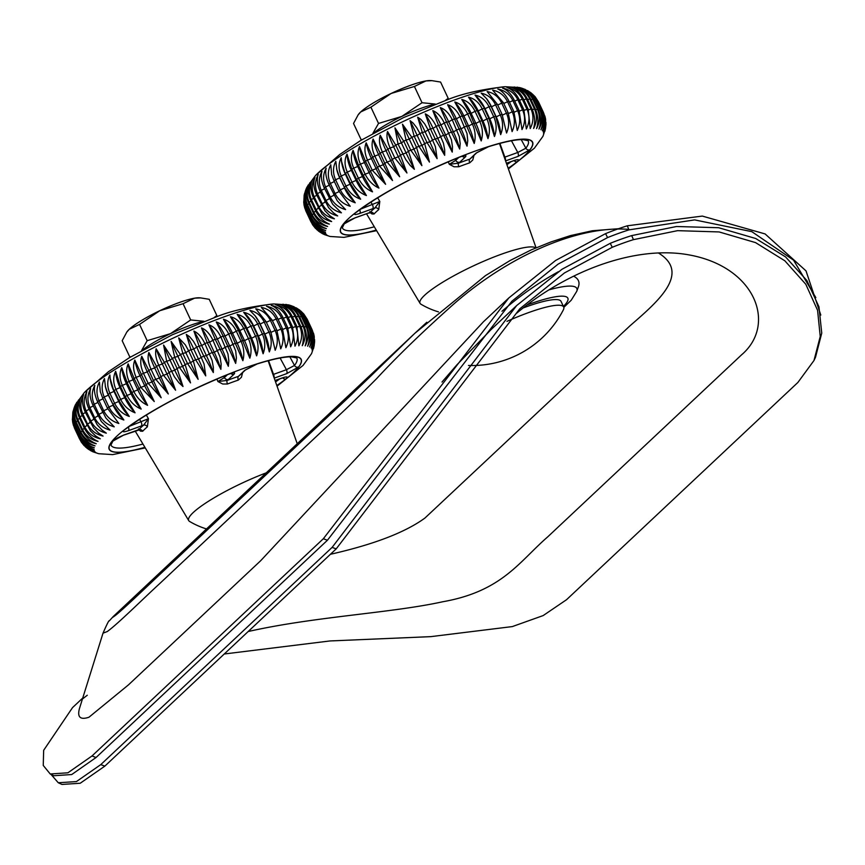 <?xml version="1.0" encoding="UTF-8"?>
<svg xmlns="http://www.w3.org/2000/svg" width="865" height="865" viewBox="0 0 865 865"><rect width="100%" height="100%" fill="white"/><g stroke="black" fill="none" stroke-linecap="round" stroke-linejoin="round"><path stroke-width="1.3" d="M266.204 472.874A64.248 11.169 154.9 0 0 188.473 519.368A64.248 11.169 154.9 0 0 188.743 520.633A64.248 11.169 154.9 0 0 189.608 521.454A77.104 77.104 0 0 0 206.508 528.937M238.329 380.092A73.882 12.845 154.9 0 0 227.506 383.995L222.705 384.017L217.937 381.541L224.403 377.551A3.211 2.79 46.8 0 0 228.414 379.454L227.214 380.416A77.082 13.397 -25.1 0 1 238.502 376.351L242.622 372.642L241.411 377.281L238.329 380.092A3.211 1.73 71.3 0 1 238.502 376.351L244.709 370.361L257.521 363.754A105.822 18.392 -25.1 0 1 298.609 367.009L286.607 373.669L274.227 378.135M227.506 383.995A3.211 1.233 69.1 0 1 227.214 380.416L217.937 381.541L216.899 379.032M146.304 415.016L148.456 418.703L147.364 426.856A3.211 2.649 49.9 0 0 143.601 425.137L128.442 430.673C123.208 432.392 121.911 432.078 124.538 429.743A105.822 18.392 -25.1 0 1 228.036 374.383C233.701 372.285 235.68 372.231 233.993 374.221L228.414 379.454M147.364 426.856A73.882 12.845 154.9 0 0 142.693 431.246L140.606 431.192L138.865 429.786M289.872 356.834L294.511 365.452A102.611 17.83 154.9 0 0 296.782 357.959L291.289 356.812C284.001 356.769 272.616 359.148 257.143 363.96A3.211 1.935 -107.5 0 0 257.521 363.754M311.951 329.381L314.287 337.069L313.865 343.902L311.843 349.082C314.687 342.529 314.709 335.934 311.908 329.295L307.194 319.228A128.496 22.328 154.9 0 0 306.924 318.871L311.638 328.927C314.492 335.523 314.265 341.848 310.968 347.892C313.692 341.34 313.627 334.744 310.762 328.116L306.048 318.05A128.496 22.328 154.9 0 0 305.626 317.758L310.33 327.824C313.184 334.431 312.925 340.799 309.562 346.952C312.092 340.41 311.919 333.825 309.065 327.208L304.35 317.141A128.496 22.328 154.9 0 0 303.756 316.936L308.47 326.992C311.281 333.609 311 340.032 307.637 346.27C309.897 339.783 309.627 333.22 306.805 326.57L302.09 316.514A128.496 22.328 154.9 0 0 301.344 316.385L306.059 326.451C308.913 333.057 308.621 339.523 305.194 345.849C307.237 339.404 306.837 332.863 304.004 326.224L299.29 316.168A128.496 22.328 154.9 0 0 298.393 316.114L303.107 326.181C305.961 332.787 305.68 339.285 302.263 345.697C304.058 339.285 303.529 332.776 300.685 326.159L295.971 316.103A128.496 22.328 154.9 0 0 294.922 316.136L299.636 326.192C302.49 332.798 302.231 339.339 298.858 345.805L296.846 326.375L292.132 316.32A128.496 22.328 154.9 0 0 290.943 316.428L295.657 326.494C298.522 333.101 298.295 339.664 294.976 346.173L292.521 326.873L287.807 316.817A128.496 22.328 154.9 0 0 286.477 317.012L291.191 327.067C294.068 333.685 293.884 340.259 290.651 346.811L287.721 327.662L283.006 317.596A128.496 22.328 154.9 0 0 281.547 317.866L286.261 327.932C289.137 334.539 289.018 341.134 285.893 347.698L282.477 328.711L277.762 318.644A128.496 22.328 154.9 0 0 276.173 319.001L280.887 329.068C283.774 335.674 283.731 342.27 280.736 348.854L276.8 330.041L272.086 319.974A128.496 22.328 154.9 0 0 270.388 320.407L275.102 330.462C278 337.069 278.033 343.664 275.2 350.249L270.734 331.63L266.02 321.564A128.496 22.328 154.9 0 0 264.225 322.072L268.939 332.128C271.837 338.734 271.967 345.319 269.318 351.893L264.312 333.479L259.597 323.413A128.496 22.328 154.9 0 0 257.694 323.986L262.409 334.052C265.317 340.648 265.555 347.222 263.111 353.763L257.543 335.566L252.84 325.51A128.496 22.328 154.9 0 0 250.839 326.148L255.553 336.215C258.484 342.81 258.83 349.363 256.613 355.861L250.482 337.901L245.768 327.835A128.496 22.328 154.9 0 0 243.703 328.549L248.417 338.615C251.347 345.2 251.823 351.731 249.844 358.175L238.437 330.398A128.496 22.328 154.9 0 0 236.296 331.165L241.011 341.232C243.962 347.817 244.579 354.315 242.86 360.694L230.879 333.166A128.496 22.328 154.9 0 0 228.684 333.998L235.702 350.898L236.394 357.926L235.68 363.408L223.127 336.139A128.496 22.328 154.9 0 0 220.878 337.026L227.96 353.904L228.836 360.889L228.338 366.295L215.223 339.296A128.496 22.328 154.9 0 0 212.931 340.237L220.078 357.083L221.148 364.014L220.878 369.344L207.189 342.627A128.496 22.328 154.9 0 0 204.875 343.6L212.098 360.435L213.352 367.29L213.331 372.545L203.794 356.164L199.091 346.108A128.496 22.328 154.9 0 0 196.755 347.125L204.043 363.938L205.74 375.886L195.652 359.786L190.938 349.72A128.496 22.328 154.9 0 0 188.613 350.779L193.328 360.846L198.128 379.335L187.51 363.527L182.796 353.461A128.496 22.328 154.9 0 0 180.471 354.553L185.186 364.608L190.538 382.892L179.412 367.365L174.698 357.299A128.496 22.328 154.9 0 0 172.384 358.413L177.098 368.479L183.012 386.525L178.86 382.687L174.373 376.729L166.675 361.224A128.496 22.328 154.9 0 0 164.393 362.359L169.108 372.415L175.595 390.223L163.485 375.269L158.771 365.203A128.496 22.328 154.9 0 0 156.533 366.349L168.297 393.975L155.732 379.292L151.018 369.236A128.496 22.328 154.9 0 0 148.834 370.393L161.182 397.759L148.185 383.346L143.471 373.291A128.496 22.328 154.9 0 0 141.352 374.448L154.262 401.544L140.865 387.401L136.151 377.345A128.496 22.328 154.9 0 0 134.107 378.502L147.58 405.328C141.601 402.539 137.005 397.922 133.816 391.445L129.101 381.389A128.496 22.328 154.9 0 0 127.133 382.535L131.848 392.602L141.179 409.08C134.962 406.453 130.258 401.911 127.058 395.456L122.343 385.39A128.496 22.328 154.9 0 0 120.473 386.525L125.187 396.592L135.07 412.8C128.658 410.324 123.857 405.858 120.646 399.403L115.932 389.347A128.496 22.328 154.9 0 0 114.158 390.461L118.873 400.527L129.296 416.443C122.733 414.119 117.824 409.74 114.602 403.285L109.887 393.229A128.496 22.328 154.9 0 0 108.222 394.321L112.937 404.377L123.879 420.012C117.175 417.827 112.201 413.513 108.947 407.069L104.233 397.013A128.496 22.328 154.9 0 0 102.686 398.073L107.401 408.139L118.851 423.482C112.028 421.439 106.99 417.19 103.714 410.745L98.999 400.69A128.496 22.328 154.9 0 0 97.583 401.717L105.908 418.033L114.234 426.845C107.314 424.91 102.221 420.736 98.934 414.292L94.22 404.236A128.496 22.328 154.9 0 0 92.944 405.22L101.324 421.504L110.05 430.067C103.065 428.251 97.918 424.131 94.631 417.698L89.917 407.631A128.496 22.328 154.9 0 0 88.771 408.583L97.204 424.823L101.983 429.981L106.319 433.149C99.28 431.43 94.112 427.353 90.814 420.931L86.1 410.875A128.496 22.328 154.9 0 0 85.094 411.772L93.593 427.97L98.524 433.03L103.065 436.068C95.993 434.435 90.814 430.413 87.506 423.991L82.791 413.935A128.496 22.328 154.9 0 0 81.948 414.778L90.49 430.943L95.572 435.895L100.297 438.815C93.204 437.247 88.014 433.268 84.727 426.856L80.013 416.8A128.496 22.328 154.9 0 0 79.32 417.579L84.035 427.645C87.268 434.089 91.928 438.663 98.026 441.366C90.955 439.863 85.776 435.917 82.499 429.516L77.785 419.46A128.496 22.328 154.9 0 0 77.245 420.174L81.959 430.24C85.192 436.674 89.96 441.172 96.264 443.713C89.279 442.285 84.132 438.36 80.813 431.959L76.098 421.893A128.496 22.328 154.9 0 0 75.72 422.553L80.434 432.608C83.678 439.052 88.544 443.464 95.031 445.853C88.057 444.48 82.943 440.577 79.688 434.165L74.974 424.099A128.496 22.328 154.9 0 0 74.758 424.693L79.472 434.749C82.716 441.182 87.668 445.518 94.317 447.767C87.451 446.427 82.391 442.556 79.137 436.122L74.422 426.067A128.496 22.328 154.9 0 0 74.368 426.553L79.072 436.641C82.316 443.064 87.343 447.335 94.144 449.454C87.397 448.124 82.391 444.253 79.148 437.841L74.433 427.775A128.496 22.328 154.9 0 0 74.541 428.218L79.256 438.274C82.51 444.707 87.592 448.913 94.49 450.892L81.202 441.918L75.006 429.224M81.191 441.929L84.056 445.551L89.798 449.919L95.377 452.092L88.825 449.53L85.354 446.816M87.073 448.308L91.149 450.935L96.783 453.033L92.058 451.389M92.923 451.8L98.707 453.714L112.645 454.612L145.266 447.908M311.605 353.525L314.114 346.076L314.611 341.729L312.2 350.52L314.006 345.286L313.865 334.593M313.79 347.503L313.541 348.465M314.557 339.404L314.611 341.729M74.541 428.218L73.06 423.926M72.368 419.114L72.692 422.271L74.801 427.526M74.368 426.553A128.496 22.328 154.9 0 0 74.368 426.575L72.433 419.839L72.811 412.443L72.66 420.293L74.422 426.067L75.179 425.58M73.136 411.016L72.811 412.443M74.758 424.693L72.801 417.979L73.071 411.297L75.309 404.993M75.72 422.553C72.865 415.968 72.822 409.913 75.612 404.398C72.336 410.929 72.13 417.503 74.974 424.099L76.12 423.396M273.805 303.939A114.872 19.96 154.9 0 0 174.027 337.707A114.872 19.96 154.9 0 0 84.186 392.764L75.612 404.398M77.245 420.174C74.379 413.6 74.249 407.631 76.844 402.257C73.557 408.713 73.309 415.254 76.098 421.893L77.623 420.996M79.32 417.579C76.455 411.005 76.217 405.112 78.607 399.911C75.266 406.312 74.985 412.832 77.785 419.46L79.688 418.368M81.948 414.778C79.072 408.204 78.715 402.398 80.877 397.349C77.504 403.696 77.223 410.183 80.013 416.8L82.305 415.535M85.094 411.772C82.218 405.209 81.732 399.489 83.645 394.613C80.272 400.873 79.991 407.318 82.791 413.935L85.451 412.508M88.771 408.583C85.884 402.02 85.257 396.397 86.9 391.694C83.559 397.868 83.289 404.269 86.1 410.875L89.117 409.307M92.944 405.22C90.047 398.668 89.279 393.132 90.63 388.612C87.343 394.689 87.106 401.036 89.917 407.631L93.279 405.945M97.583 401.717C94.685 395.175 93.755 389.726 94.815 385.39C91.603 391.358 91.398 397.641 94.22 404.236L97.918 402.43M102.686 398.073L100.286 391.672L99.432 382.027C96.318 387.877 96.177 394.105 98.999 400.69L103.022 398.787M104.46 378.556C101.475 384.276 101.4 390.429 104.233 397.013L108.341 395.132A32.124 21.171 -124 0 1 105.53 387.293L104.46 378.556M270.734 331.63A128.496 22.328 154.9 0 0 268.939 332.128L264.863 334.085L264.312 333.479A128.496 22.328 154.9 0 0 262.409 334.052L258.376 336.042L257.543 335.566A128.496 22.328 154.9 0 0 255.553 336.215L251.596 338.237L250.482 337.901A128.496 22.328 154.9 0 0 248.417 338.615L244.536 340.648L243.151 340.464A128.496 22.328 154.9 0 0 241.011 341.232L237.248 343.275L235.594 343.232A128.496 22.328 154.9 0 0 233.399 344.065L229.755 346.108L227.841 346.205A128.496 22.328 154.9 0 0 225.592 347.092L222.089 349.125L219.937 349.363A128.496 22.328 154.9 0 0 217.645 350.293L214.304 352.304L211.903 352.682A128.496 22.328 154.9 0 0 209.59 353.666L206.421 355.645L203.794 356.164A128.496 22.328 154.9 0 0 201.469 357.191L198.496 359.126L195.652 359.786A128.496 22.328 154.9 0 0 193.328 360.846L190.549 362.738L187.51 363.527A128.496 22.328 154.9 0 0 185.186 364.608L182.634 366.446L179.412 367.365A128.496 22.328 154.9 0 0 177.098 368.479L174.784 370.242L171.389 371.28A128.496 22.328 154.9 0 0 169.108 372.415L167.031 374.102L163.485 375.269A128.496 22.328 154.9 0 0 161.247 376.416L159.419 378.016L155.732 379.292A128.496 22.328 154.9 0 0 153.548 380.449L151.991 381.962L148.185 383.346A128.496 22.328 154.9 0 0 146.066 384.514L144.769 385.92L140.865 387.401A128.496 22.328 154.9 0 0 138.811 388.569L137.794 389.866L133.816 391.445A128.496 22.328 154.9 0 0 131.848 392.602L131.112 393.78L127.058 395.456A128.496 22.328 154.9 0 0 125.187 396.592L124.733 397.662L120.646 399.403A128.496 22.328 154.9 0 0 118.873 400.527L118.71 401.468L114.602 403.285A128.496 22.328 154.9 0 0 112.937 404.377L108.341 395.132L105.227 386.05M129.296 416.443A32.124 19.473 57.2 0 1 118.71 401.468L113.996 391.402L110.19 378.578L109.877 374.988C107.033 380.578 107.033 386.655 109.887 393.229L113.996 391.402A32.124 19.473 -122.8 0 1 110.028 377.583A32.124 19.473 -122.8 0 1 109.985 377.183M115.65 371.334C112.98 376.783 113.077 382.784 115.932 389.347L120.019 387.596A32.124 17.689 -121.8 0 1 115.65 371.334L120.473 386.525L120.019 387.596L124.733 397.662A32.124 17.689 58.2 0 0 135.07 412.8M121.76 367.625C119.284 372.912 119.478 378.838 122.343 385.39L126.398 383.725A32.124 15.819 -120.8 0 1 121.76 367.625L127.133 382.535L126.398 383.725L131.112 393.78A32.124 15.819 59.2 0 0 141.179 409.08M128.161 363.873C125.901 368.998 126.214 374.837 129.101 381.389L133.08 379.8A32.124 13.872 -119.9 0 1 128.161 363.873L134.107 378.502L133.08 379.8L137.794 389.866A32.124 13.872 60.1 0 0 147.58 405.328M134.843 360.089C132.81 365.052 133.253 370.804 136.151 377.345L140.054 375.853A32.124 11.851 -119.1 0 1 134.843 360.089L141.352 374.448L140.054 375.853L144.769 385.92A32.124 11.851 60.9 0 0 154.262 401.544M141.763 356.293C139.989 361.094 140.552 366.76 143.471 373.291L147.277 371.896A32.124 9.774 -118.3 0 1 141.763 356.293L148.834 370.393L147.277 371.896L151.991 381.962A32.124 9.774 61.7 0 0 161.182 397.759M148.877 352.52C147.374 357.137 148.088 362.716 151.018 369.236L154.705 367.949A32.124 7.655 -117.6 0 1 148.877 352.52L156.533 366.349L154.705 367.949L159.419 378.016A32.124 7.655 62.4 0 0 168.297 393.975M156.165 348.768C154.954 353.212 155.819 358.694 158.771 365.203L162.317 364.035A32.124 5.493 -116.9 0 1 156.165 348.768L164.393 362.359L162.317 364.035L167.031 374.102A32.124 5.493 63.1 0 0 175.595 390.223M163.593 345.07L166.675 361.224L170.07 360.175A32.124 3.309 -116.1 0 1 163.593 345.07L172.384 358.413L170.07 360.175L174.784 370.242A32.124 3.309 63.9 0 0 183.012 386.525M171.119 341.426L174.698 357.299L177.92 356.38A32.124 1.103 -115.4 0 1 171.119 341.426L180.471 354.553L177.92 356.38L182.634 366.446A32.124 1.103 64.6 0 0 190.538 382.892M178.709 337.88L182.796 353.461L185.834 352.671A32.124 1.103 -114.8 0 0 178.709 337.88L185.305 344.8L188.613 350.779L185.834 352.671L190.549 362.738A32.124 1.103 65.2 0 1 198.128 379.335M186.31 334.42L190.938 349.72L193.782 349.071A32.124 3.309 -114.1 0 0 186.31 334.42L189.576 336.701L193.382 341.178L196.755 347.125L193.782 349.071L198.496 359.126A32.124 3.309 65.9 0 1 205.74 375.886M193.911 331.09L199.091 346.108L201.707 345.589A32.124 5.493 -113.3 0 0 193.911 331.09C198.128 332.993 201.783 337.155 204.875 343.6L201.707 345.589L206.421 355.645A32.124 5.493 66.7 0 1 213.331 372.545M201.459 327.889L207.189 342.627L209.59 342.248A32.124 7.655 -112.6 0 0 201.459 327.889C206 329.673 209.817 333.793 212.931 340.237L209.59 342.248L214.304 352.304A32.124 7.655 67.4 0 1 220.878 369.344M208.919 324.84L215.223 339.296L217.375 339.058A32.124 9.774 -111.9 0 0 208.919 324.84C213.774 326.527 217.753 330.592 220.878 337.026L217.375 339.058L222.089 349.125A32.124 9.774 68.1 0 1 228.338 366.295M216.261 321.953L223.127 336.139L225.041 336.042A32.124 11.851 -111.1 0 0 216.261 321.953C221.408 323.553 225.549 327.565 228.684 333.998L225.041 336.042L229.755 346.108A32.124 11.851 68.9 0 1 235.68 363.408M223.44 319.239L230.879 333.166L232.534 333.22A32.124 13.872 -110.3 0 0 223.44 319.239C228.868 320.764 233.15 324.743 236.296 331.165L232.534 333.22L237.248 343.275A32.124 13.872 69.7 0 1 242.86 360.694M230.425 316.72L238.437 330.398L239.821 330.592A32.124 15.819 -109.4 0 0 230.425 316.72C236.113 318.179 240.535 322.126 243.703 328.549L239.821 330.592L244.536 340.648A32.124 15.819 70.6 0 1 249.844 358.175M237.194 314.406L245.768 327.835L246.882 328.17A32.124 17.689 -108.4 0 0 237.194 314.406C243.119 315.812 247.671 319.726 250.839 326.148L246.882 328.17L251.596 338.237A32.124 17.689 71.6 0 1 256.613 355.861M263.111 353.763A32.124 19.473 72.6 0 0 258.376 336.042L253.661 325.975L257.694 323.986C254.515 317.574 249.844 313.681 243.692 312.308L253.661 325.975A32.124 19.473 -107.4 0 0 245.584 314.082A32.124 19.473 -107.4 0 0 245.054 313.552M269.318 351.893A32.124 21.171 73.8 0 0 264.863 334.085L260.149 324.029L264.225 322.072C261.025 315.649 256.256 311.778 249.899 310.427L255.164 315.844L260.149 324.029A32.124 21.171 -106.2 0 0 255.921 316.85A32.124 21.171 -106.2 0 0 255.045 315.693M266.355 322.277L270.388 320.407C267.188 313.995 262.322 310.124 255.781 308.794L266.02 321.564M272.421 320.688L276.173 319.001C272.962 312.589 268.009 308.719 261.317 307.389L272.086 319.974M278.098 319.369L281.547 317.866C278.325 311.454 273.308 307.583 266.474 306.242C270.777 308.113 274.54 312.254 277.762 318.644M283.352 318.331L286.477 317.012C283.255 310.6 278.162 306.718 271.221 305.356C275.849 307.118 279.773 311.205 283.006 317.596M288.153 317.563L290.943 316.428C287.71 310.016 282.585 306.113 275.557 304.718C280.476 306.394 284.563 310.427 287.807 316.817M292.489 317.077L294.922 316.136C291.689 309.724 286.52 305.788 279.438 304.339C284.65 305.94 288.878 309.93 292.132 316.32M296.338 316.882L298.393 316.114C295.116 309.735 289.937 305.778 282.844 304.231C288.326 305.756 292.705 309.713 295.971 316.103M299.668 316.979L301.344 316.385C298.068 309.994 292.878 306.005 285.774 304.394C291.516 305.853 296.025 309.778 299.29 316.168M302.49 317.358L303.756 316.936C300.512 310.524 295.333 306.48 288.207 304.815L293.992 306.718M288.207 304.815C294.186 306.232 298.814 310.124 302.09 316.514M293.981 306.74L304.35 317.141M304.761 318.039L305.626 317.758L301.55 311.887L296.187 307.81L299.852 310.221M299.831 310.254L306.048 318.05M306.491 318.99L303.81 314.017L300.782 311.043M303.81 314.017L307.194 319.228M144.92 447.324A105.822 18.392 -25.1 0 1 111.823 441.691L123.814 435.019L138.638 429.743M107.401 408.139A128.496 22.328 154.9 0 1 108.947 407.069L113.056 405.198A32.124 21.171 56 0 0 123.879 420.012M129.199 426.38L148.456 418.703L143.601 425.137A77.082 13.397 -25.1 0 0 138.724 429.721A3.211 2.909 42.6 0 1 142.693 431.246M272.983 374.588L273.524 374.372A3.211 1.481 70.2 0 1 274.054 377.637M268.561 360.629L273.524 374.372L286.423 369.712L294.511 365.452A3.211 3.006 37.3 0 0 298.609 367.009M280.109 358.002L286.423 369.712A3.211 1.481 70.2 0 1 286.607 373.669M275.059 380.503L281.99 378.016A3.211 1.481 70.2 0 1 281.731 378.167A3.211 1.481 70.2 0 1 281.439 378.21M256.754 364.014A3.211 1.935 -107.5 0 0 257.11 363.96L245.563 369.831A3.211 2.79 -133.2 0 1 244.709 370.361M245.563 369.831L239.994 375.064A3.211 2.79 -133.2 0 1 239.14 375.583M230.825 373.475A3.211 2.79 46.8 0 0 233.993 374.221M128.366 426.996A3.211 1.481 70.2 0 1 128.442 430.673M139.535 419.298L141.157 422.077A3.211 1.481 70.2 0 1 141.341 426.023M123.814 435.019A3.211 1.481 70.2 0 1 123.554 435.182A3.211 1.481 70.2 0 1 123.273 435.225M136.713 430.37A3.211 1.481 70.2 0 1 136.465 430.532A3.211 1.481 70.2 0 1 136.173 430.565M468.473 365.473A102.805 102.805 0 0 0 563.31 309.951A64.248 11.169 154.9 0 0 563.699 307.043L561.039 301.377A64.248 11.169 154.9 0 0 523.433 307.843M563.699 307.043A64.248 11.169 154.9 0 0 506.955 321.358M147.169 340.68L139.546 324.407L159.755 310.73L183.066 303.702L190.689 319.964L170.492 333.652L147.169 340.68L141.568 350.552M130.896 356.769L129.804 356.986L122.181 340.713L126.766 332.128L129.307 329.241L139.546 324.407M183.066 303.702L194.593 298.176L200.648 297.895L209.222 299.301L216.845 315.563L214.25 317.487M203.924 321.283L190.689 319.964M216.845 315.563L216.347 316.763M200.648 297.884L199.21 297.798A41.758 7.255 154.9 0 0 194.593 298.176A41.758 7.255 154.9 0 0 159.755 310.73A41.758 7.255 154.9 0 0 129.307 329.241A41.758 7.255 154.9 0 0 127.198 331.544A41.758 7.255 154.9 0 0 126.982 331.836M142.584 349.979A41.758 7.255 -25.1 0 1 170.492 333.652A41.758 7.255 -25.1 0 1 203.535 321.434M50.981 774.348L58.269 782.749L76.412 781.582L100.751 764.638L332.106 547.404L516.664 305.55L561.99 269.264L610.258 243.314A359.797 312.849 -133.2 0 1 631.699 235.594L676.527 226.511L718.642 227.722L755.707 238.502L785.55 256.894L806.872 280.53L818.95 306.783L821.75 333.111L815.511 357.234L813.976 360.521L797.887 382.46L566.543 599.705L543.155 615.577L512.329 626.584L430.759 636.64L329.954 640.954L224.251 653.994M58.269 782.749L61.945 784.436L80.229 783.247L104.86 766.109L336.204 548.864L519.746 308.837L564.499 272.918L612.269 247.282A355.299 308.935 -133.2 0 1 633.44 239.648L677.576 230.663L719.118 231.939L755.534 242.6L784.869 260.808L805.812 284.293L817.576 310.297L820.236 336.474L813.976 360.521M248.169 631.526C315.303 616.41 390.666 613.22 442.912 601.726C502.219 591.227 519.281 561.547 547.696 536.884L741.608 354.791C776.943 324.656 755.772 266.917 689.091 254.916C638.305 245.487 570.662 268.172 516.805 313.087M658.341 252.926C691.849 273.372 656.481 302.728 629.904 325.889L424.92 518.059C405.231 532.408 373.734 544.485 330.441 554.281M573.582 276.195C578.48 278.627 580.069 282.228 578.339 286.996L576.739 291.343A84.046 14.608 154.9 0 0 549.243 289.797M516.664 305.55L491.115 329.543L456.915 364.814L442.004 382.038M535.716 247.92A64.248 11.169 154.9 0 0 473.652 265.76A64.248 11.169 154.9 0 0 419.817 302.123A64.248 11.169 154.9 0 0 420.098 303.399A64.248 11.169 154.9 0 0 420.963 304.221A77.104 77.104 0 0 0 438.501 311.887M469.684 162.847A73.882 12.845 154.9 0 0 458.861 166.75L454.06 166.783L449.292 164.296L455.747 160.317A3.211 2.79 46.8 0 0 459.769 162.209L458.569 163.182A77.082 13.397 -25.1 0 1 469.857 159.106L473.966 155.44L472.766 160.036L469.684 162.847A3.211 1.73 71.3 0 1 469.857 159.106L476.064 153.116L488.866 146.52A105.822 18.392 -25.1 0 1 529.953 149.764L517.962 156.424L505.582 160.89M458.861 166.75A3.211 1.233 69.1 0 1 458.569 163.182L449.292 164.296L448.254 161.787M377.659 197.771L379.811 201.459L378.719 209.622A3.211 2.649 49.9 0 0 374.945 207.903L359.786 213.439C354.564 215.147 353.266 214.834 355.893 212.498A105.822 18.392 -25.1 0 1 459.391 157.138C465.046 155.04 467.035 154.986 465.338 156.976L459.769 162.209M378.719 209.622A73.882 12.845 154.9 0 0 374.048 214.001L371.961 213.958L370.209 212.552M521.217 139.589L525.866 148.207A102.611 17.83 154.9 0 0 528.137 140.714L522.633 139.579C515.345 139.524 503.971 141.903 488.487 146.715A3.211 1.935 -107.5 0 0 488.866 146.52M543.307 112.147L545.642 119.824L545.22 126.658L543.198 131.837C546.042 125.295 546.064 118.7 543.263 112.05L538.549 101.994A128.496 22.328 154.9 0 0 538.279 101.627L542.993 111.693C545.837 118.289 545.61 124.603 542.312 130.647C545.037 124.106 544.972 117.51 542.117 110.871L537.403 100.805A128.496 22.328 154.9 0 0 536.97 100.524L541.685 110.579C544.539 117.186 544.28 123.565 540.906 129.707C543.436 123.165 543.274 116.591 540.409 109.963L535.695 99.908A128.496 22.328 154.9 0 0 535.111 99.691L539.825 109.758C542.625 116.364 542.355 122.798 538.982 129.026C541.252 122.549 540.971 115.986 538.149 109.336L533.435 99.27A128.496 22.328 154.9 0 0 532.689 99.14L537.403 109.206C540.257 115.813 539.976 122.279 536.549 128.604C538.581 122.16 538.192 115.618 535.359 108.99L530.645 98.924A128.496 22.328 154.9 0 0 529.748 98.88L534.462 108.936C537.316 115.542 537.035 122.052 533.619 128.453C535.403 122.041 534.873 115.532 532.029 108.925L527.315 98.859A128.496 22.328 154.9 0 0 526.266 98.891L530.98 108.958C533.846 115.564 533.586 122.095 530.202 128.561L528.191 109.141L523.476 99.075A128.496 22.328 154.9 0 0 522.287 99.194L527.001 109.25C529.867 115.856 529.639 122.419 526.32 128.928L523.866 109.639L519.151 99.572A128.496 22.328 154.9 0 0 517.832 99.767L522.536 109.833C525.412 116.44 525.228 123.014 521.995 129.566L519.065 110.417L514.351 100.351A128.496 22.328 154.9 0 0 512.902 100.632L517.616 110.688C520.492 117.294 520.362 123.89 517.238 130.464L513.821 111.466L509.107 101.41A128.496 22.328 154.9 0 0 507.528 101.756L512.242 111.823C515.129 118.429 515.075 125.025 512.091 131.61L508.155 112.796L503.441 102.74A128.496 22.328 154.9 0 0 501.743 103.162L506.457 113.228C509.355 119.835 509.388 126.42 506.555 133.005L502.089 114.385L497.375 104.33A128.496 22.328 154.9 0 0 495.569 104.827L500.284 114.894C503.192 121.489 503.311 128.085 500.662 134.648L495.656 116.234L490.942 106.168A128.496 22.328 154.9 0 0 489.039 106.752L493.753 116.807C496.672 123.414 496.91 129.977 494.456 136.519L488.898 118.332L484.184 108.266A128.496 22.328 154.9 0 0 482.194 108.914L486.909 118.97C489.828 125.566 490.185 132.118 487.957 138.627L481.837 120.657L477.123 110.601A128.496 22.328 154.9 0 0 475.047 111.304L479.761 121.37C482.702 127.966 483.178 134.486 481.2 140.941L469.792 113.153A128.496 22.328 154.9 0 0 467.651 113.931L472.366 123.987C475.307 130.583 475.923 137.07 474.215 143.46L462.234 115.932A128.496 22.328 154.9 0 0 460.029 116.753L467.046 133.653L467.749 140.692L467.035 146.163L454.482 118.894A128.496 22.328 154.9 0 0 452.233 119.781L459.304 136.659L460.191 143.644L459.693 149.05L446.567 122.052A128.496 22.328 154.9 0 0 444.286 122.992L451.433 139.849L452.492 146.769L452.233 152.11L438.544 125.382A128.496 22.328 154.9 0 0 436.23 126.366L443.442 143.201L444.707 150.056L444.686 155.311L435.149 138.93L430.435 128.863A128.496 22.328 154.9 0 0 428.11 129.891L435.398 146.693L437.085 158.641L427.007 142.541L422.293 132.486A128.496 22.328 154.9 0 0 419.957 133.545L424.672 143.601L429.473 162.09L418.865 146.282L414.151 136.216A128.496 22.328 154.9 0 0 411.827 137.308L416.541 147.374L421.893 165.648L410.756 150.121L406.042 140.054A128.496 22.328 154.9 0 0 403.739 141.168L408.453 151.234L414.367 169.281L410.215 165.442L405.717 159.484L398.019 143.979A128.496 22.328 154.9 0 0 395.748 145.115L400.463 155.181L406.939 172.989L394.829 158.025L390.115 147.958A128.496 22.328 154.9 0 0 387.877 149.115L399.652 176.741L387.088 162.058L382.373 151.991A128.496 22.328 154.9 0 0 380.189 153.148L392.526 180.515L379.53 166.112L374.815 156.046A128.496 22.328 154.9 0 0 372.696 157.203L385.606 184.31L372.21 170.167L367.495 160.101A128.496 22.328 154.9 0 0 365.452 161.258L378.935 188.083C372.945 185.305 368.36 180.677 365.16 174.211L360.446 164.145A128.496 22.328 154.9 0 0 358.488 165.291L363.192 175.357L372.523 191.846C366.306 189.208 361.602 184.667 358.413 178.212L353.699 168.156A128.496 22.328 154.9 0 0 351.828 169.291L356.542 179.347L366.414 195.555C360.013 193.079 355.201 188.613 352.001 182.169L347.287 172.103A128.496 22.328 154.9 0 0 345.513 173.227L350.228 183.283L360.64 199.21C354.077 196.885 349.179 192.495 345.946 186.051L341.232 175.984A128.496 22.328 154.9 0 0 339.577 177.076L344.292 187.143L355.234 202.778C348.53 200.594 343.546 196.279 340.291 189.835L335.588 179.769A128.496 22.328 154.9 0 0 334.041 180.839L338.756 190.895L350.206 206.248C343.383 204.194 338.334 199.945 335.069 193.511L330.354 183.445A128.496 22.328 154.9 0 0 328.938 184.472L337.253 200.788L345.589 209.6C338.669 207.676 333.566 203.491 330.289 197.058L325.575 186.991A128.496 22.328 154.9 0 0 324.289 187.986L332.668 204.259L341.405 212.833C334.409 211.017 329.273 206.886 325.975 200.453L321.261 190.397A128.496 22.328 154.9 0 0 320.115 191.338L328.559 207.578L333.328 212.736L337.674 215.915C330.635 214.185 325.467 210.119 322.158 203.697L317.444 193.63A128.496 22.328 154.9 0 0 316.449 194.528L324.937 210.736L329.879 215.785L334.42 218.823C327.348 217.191 322.158 213.168 318.861 206.757L314.146 196.69A128.496 22.328 154.9 0 0 313.292 197.534L321.834 213.698L326.916 218.661L331.641 221.57C324.548 220.002 319.358 216.023 316.082 209.622L311.368 199.556A128.496 22.328 154.9 0 0 310.676 200.345L315.39 210.4C318.612 216.845 323.283 221.418 329.37 224.121C322.31 222.629 317.131 218.683 313.844 212.282L309.129 202.215A128.496 22.328 154.9 0 0 308.589 202.94L313.303 212.995C316.547 219.44 321.315 223.927 327.619 226.479C320.634 225.041 315.476 221.116 312.157 214.715L307.453 204.659A128.496 22.328 154.9 0 0 307.064 205.308L311.778 215.374C315.022 221.808 319.888 226.219 326.386 228.62C319.401 227.236 314.287 223.343 311.043 216.92L306.329 206.865A128.496 22.328 154.9 0 0 306.113 207.449L310.827 217.515C314.071 223.938 319.012 228.284 325.673 230.533C318.807 229.193 313.736 225.311 310.481 218.888L305.767 208.822A128.496 22.328 154.9 0 0 305.713 209.308L310.427 219.396C313.671 225.819 318.688 230.09 325.489 232.209C318.742 230.879 313.746 227.008 310.492 220.597L305.778 210.53A128.496 22.328 154.9 0 0 305.886 210.974L310.6 221.04C313.854 227.463 318.936 231.669 325.846 233.658L312.546 224.673L306.361 211.979M312.535 224.684L315.401 228.317L321.153 232.674L326.732 234.847L320.18 232.285L316.709 229.571M318.417 231.063L322.504 233.701L328.138 235.788L323.402 234.145M324.278 234.556L330.062 236.469L344 237.367L376.61 230.663M542.961 136.292L545.458 128.842L545.956 124.484L543.544 133.286L545.361 128.042L545.22 117.348M545.134 130.269L544.896 131.221M545.902 122.17L545.956 124.484M305.886 210.974L304.404 206.692M303.712 201.869L304.048 205.027L306.156 210.281M305.713 209.308A128.496 22.328 154.9 0 0 305.713 209.341L303.788 202.594L304.156 195.198L304.004 203.059L305.767 208.822L306.524 208.335M304.48 193.771L304.156 195.198M306.113 207.449L304.156 200.734L304.426 194.063L306.664 187.748M307.064 205.308C304.21 198.723 304.177 192.679 306.956 187.154C303.691 193.695 303.474 200.258 306.329 206.865L307.464 206.162M505.16 86.705A114.872 19.96 154.9 0 0 405.371 120.462A114.872 19.96 154.9 0 0 315.53 175.519L306.956 187.154M308.589 202.94C305.734 196.355 305.604 190.387 308.2 185.013C304.902 191.468 304.653 198.02 307.453 204.659L308.978 203.751M310.676 200.345C307.81 193.771 307.562 187.878 309.951 182.666C306.61 189.078 306.34 195.587 309.129 202.215L311.043 201.123M313.292 197.534C310.427 190.96 310.07 185.153 312.222 180.115C308.859 186.462 308.567 192.938 311.368 199.556L313.649 198.29M316.449 194.528C313.573 187.965 313.087 182.245 314.99 177.368C311.627 183.639 311.346 190.073 314.146 196.69L316.795 195.274M320.115 191.338C317.228 184.786 316.612 179.152 318.255 174.449C314.914 180.634 314.644 187.024 317.444 193.63L320.461 192.073M324.289 187.986C321.391 181.434 320.623 175.898 321.985 171.367C318.688 177.455 318.45 183.791 321.261 190.397L324.624 188.7M328.938 184.472C326.029 177.931 325.11 172.492 326.17 168.145C322.948 174.114 322.753 180.396 325.575 186.991L329.273 185.197M334.041 180.839L331.641 174.438L330.787 164.793C327.673 170.643 327.521 176.86 330.354 183.445L334.377 181.553M335.815 161.312C332.82 167.042 332.744 173.195 335.588 179.769L339.696 177.887A32.124 21.171 -124 0 1 336.885 170.048L335.815 161.312M502.089 114.385A128.496 22.328 154.9 0 0 500.284 114.894L496.207 116.851L495.656 116.234A128.496 22.328 154.9 0 0 493.753 116.807L489.731 118.797L488.898 118.332A128.496 22.328 154.9 0 0 486.909 118.97L482.94 120.992L481.837 120.657A128.496 22.328 154.9 0 0 479.761 121.37L475.891 123.414L474.507 123.219A128.496 22.328 154.9 0 0 472.366 123.987L468.592 126.041L466.949 125.987A128.496 22.328 154.9 0 0 464.743 126.82L461.099 128.863L459.196 128.961A128.496 22.328 154.9 0 0 456.947 129.847L453.444 131.88L451.281 132.118A128.496 22.328 154.9 0 0 449 133.059L445.648 135.07L443.258 135.448A128.496 22.328 154.9 0 0 440.945 136.421L437.776 138.411L435.149 138.93A128.496 22.328 154.9 0 0 432.824 139.946L429.84 141.892L427.007 142.541A128.496 22.328 154.9 0 0 424.672 143.601L421.904 145.493L418.865 146.282A128.496 22.328 154.9 0 0 416.541 147.374L413.989 149.202L410.756 150.121A128.496 22.328 154.9 0 0 408.453 151.234L406.128 152.997L402.733 154.046A128.496 22.328 154.9 0 0 400.463 155.181L398.376 156.857L394.829 158.025A128.496 22.328 154.9 0 0 392.591 159.171L390.775 160.771L387.088 162.058A128.496 22.328 154.9 0 0 384.903 163.215L383.336 164.718L379.53 166.112A128.496 22.328 154.9 0 0 377.41 167.269L376.113 168.675L372.21 170.167A128.496 22.328 154.9 0 0 370.166 171.324L369.15 172.622L365.16 174.211A128.496 22.328 154.9 0 0 363.192 175.357L362.457 176.547L358.413 178.212A128.496 22.328 154.9 0 0 356.542 179.347L356.088 180.417L352.001 182.169A128.496 22.328 154.9 0 0 350.228 183.283L350.055 184.223L345.946 186.051A128.496 22.328 154.9 0 0 344.292 187.143L339.696 177.887L336.571 168.816M360.64 199.21A32.124 19.473 57.2 0 1 350.055 184.223L345.34 174.168L341.534 161.344L341.221 157.744C338.388 163.334 338.388 169.41 341.232 175.984L345.34 174.168A32.124 19.473 -122.8 0 1 341.372 160.339A32.124 19.473 -122.8 0 1 341.34 159.939M346.995 154.1C344.335 159.538 344.421 165.539 347.287 172.103L351.374 170.351A32.124 17.689 -121.8 0 1 346.995 154.1L351.828 169.291L351.374 170.351L356.088 180.417A32.124 17.689 58.2 0 0 366.414 195.555M353.104 150.38C350.628 155.678 350.822 161.593 353.699 168.156L357.742 166.48A32.124 15.819 -120.8 0 1 353.104 150.38L358.488 165.291L357.742 166.48L362.457 176.547A32.124 15.819 59.2 0 0 372.523 191.846M359.516 146.628C357.256 151.753 357.559 157.592 360.446 164.145L364.435 162.566A32.124 13.872 -119.9 0 1 359.516 146.628L365.452 161.258L364.435 162.566L369.15 172.622A32.124 13.872 60.1 0 0 378.935 188.083M366.187 142.844C364.165 147.807 364.598 153.559 367.495 160.101L371.399 158.609A32.124 11.851 -119.1 0 1 366.187 142.844L372.696 157.203L371.399 158.609L376.113 168.675A32.124 11.851 60.9 0 0 385.606 184.31M373.107 139.06C371.334 143.85 371.907 149.515 374.815 156.046L378.621 154.662A32.124 9.774 -118.3 0 1 373.107 139.06L380.189 153.148L378.621 154.662L383.336 164.718A32.124 9.774 61.7 0 0 392.526 180.515M380.232 135.275C378.729 139.903 379.443 145.471 382.373 151.991L386.06 150.715A32.124 7.655 -117.6 0 1 380.232 135.275L387.877 149.115L386.06 150.715L390.775 160.771A32.124 7.655 62.4 0 0 399.652 176.741M387.52 131.523C386.309 135.967 387.174 141.449 390.115 147.958L393.661 146.801A32.124 5.493 -116.9 0 1 387.52 131.523L395.748 145.115L393.661 146.801L398.376 156.857A32.124 5.493 63.1 0 0 406.939 172.989M394.948 127.825L398.019 143.979L401.414 142.93A32.124 3.309 -116.1 0 1 394.948 127.825L403.739 141.168L401.414 142.93L406.128 152.997A32.124 3.309 63.9 0 0 414.367 169.281M402.474 124.192L406.042 140.054L409.275 139.135A32.124 1.103 -115.4 0 1 402.474 124.192L411.827 137.308L409.275 139.135L413.989 149.202A32.124 1.103 64.6 0 0 421.893 165.648M410.053 120.635L414.151 136.216L417.19 135.427A32.124 1.103 -114.8 0 0 410.053 120.635L413.059 123.003L416.66 127.566L419.957 133.545L417.19 135.427L421.904 145.493A32.124 1.103 65.2 0 1 429.473 162.09M417.665 117.186L422.293 132.486L425.126 131.826A32.124 3.309 -114.1 0 0 417.665 117.186L420.92 119.457L424.737 123.933L428.11 129.891L425.126 131.826L429.84 141.892A32.124 3.309 65.9 0 1 437.085 158.641M425.266 113.845L430.435 128.863L433.062 128.344A32.124 5.493 -113.3 0 0 425.266 113.845C429.473 115.748 433.127 119.921 436.23 126.366L433.062 128.344L437.776 138.411A32.124 5.493 66.7 0 1 444.686 155.311M432.814 110.644L438.544 125.382L440.934 125.003A32.124 7.655 -112.6 0 0 432.814 110.644C437.344 112.439 441.172 116.548 444.286 122.992L440.934 125.003L445.648 135.07A32.124 7.655 67.4 0 1 452.233 152.11M440.274 107.595L446.567 122.052L448.73 121.814A32.124 9.774 -111.9 0 0 440.274 107.595C445.118 109.282 449.108 113.347 452.233 119.781L448.73 121.814L453.444 131.88A32.124 9.774 68.1 0 1 459.693 149.05M447.616 104.708L454.482 118.894L456.385 118.808A32.124 11.851 -111.1 0 0 447.616 104.708C452.752 106.308 456.893 110.331 460.029 116.753L456.385 118.808L461.099 128.863A32.124 11.851 68.9 0 1 467.035 146.163M454.795 101.994L462.234 115.932L463.878 115.975A32.124 13.872 -110.3 0 0 454.795 101.994C460.212 103.519 464.505 107.498 467.651 113.931L463.878 115.975L468.592 126.041A32.124 13.872 69.7 0 1 474.215 143.46M461.78 99.475L469.792 113.153L471.176 113.347A32.124 15.819 -109.4 0 0 461.78 99.475C467.468 100.946 471.89 104.881 475.047 111.304L471.176 113.347L475.891 123.414A32.124 15.819 70.6 0 1 481.2 140.941M468.538 97.161L477.123 110.601L478.226 110.936A32.124 17.689 -108.4 0 0 468.538 97.161C474.463 98.578 479.015 102.492 482.194 108.914L478.226 110.936L482.94 120.992A32.124 17.689 71.6 0 1 487.957 138.627M494.456 136.519A32.124 19.473 72.6 0 0 489.731 118.797L485.016 108.741L489.039 106.752C485.86 100.329 481.189 96.437 475.036 95.064L485.016 108.741A32.124 19.473 -107.4 0 0 476.939 96.848A32.124 19.473 -107.4 0 0 476.41 96.318M500.662 134.648A32.124 21.171 73.8 0 0 496.207 116.851L491.493 106.784L495.569 104.827C492.38 98.415 487.601 94.534 481.243 93.193L486.508 98.61L491.493 106.784A32.124 21.171 -106.2 0 0 487.276 99.616A32.124 21.171 -106.2 0 0 486.389 98.448M497.71 105.033L501.743 103.162C498.543 96.75 493.666 92.879 487.136 91.549L497.375 104.33M503.776 103.454L507.528 101.756C504.317 95.355 499.365 91.485 492.661 90.155L503.441 102.74M509.442 102.135L512.902 100.632C509.68 94.22 504.652 90.338 497.818 89.008C502.132 90.879 505.895 95.009 509.107 101.41M514.697 101.086L517.832 99.767C514.599 93.355 509.517 89.473 502.576 88.111C507.204 89.874 511.129 93.961 514.351 100.351M519.497 100.318L522.287 99.194C519.065 92.782 513.929 88.879 506.901 87.473C511.831 89.149 515.918 93.182 519.151 99.572M523.844 99.843L526.266 98.891C523.033 92.479 517.875 88.554 510.782 87.106C515.994 88.695 520.233 92.685 523.476 99.075M527.682 99.648L529.748 98.88C526.471 92.49 521.292 88.533 514.199 86.997C519.681 88.511 524.049 92.469 527.315 98.859M531.024 99.734L532.689 99.14C529.412 92.76 524.222 88.76 517.129 87.149C522.86 88.608 527.369 92.533 530.645 98.924M533.835 100.124L535.111 99.691C531.856 93.279 526.677 89.236 519.562 87.57L505.128 86.705C482.497 89.225 463.921 93.301 449.422 98.934L403.479 117.608L360.608 140.53L339.74 154.5L315.53 175.519M519.562 87.57C525.531 88.987 530.159 92.89 533.435 99.27M525.347 89.484L520.092 87.689M525.336 89.506L535.695 99.908M536.116 100.794L536.97 100.524L532.905 94.642L527.542 90.566L531.207 92.977M531.175 93.02L537.403 100.805M537.846 101.756L535.165 96.772L532.137 93.809M535.165 96.772L538.549 101.994M376.264 230.079A105.822 18.392 -25.1 0 1 343.167 224.446L355.158 217.785L369.993 212.498M338.756 190.895A128.496 22.328 154.9 0 1 340.291 189.835L344.411 187.954A32.124 21.171 56 0 0 355.234 202.778M360.554 209.146L379.811 201.459L374.945 207.903A77.082 13.397 -25.1 0 0 370.079 212.476A3.211 2.909 42.6 0 1 374.048 214.001M504.338 157.344L504.868 157.127A3.211 1.481 70.2 0 1 505.409 160.393M499.905 143.395L504.868 157.127L517.778 152.478L525.866 148.207A3.211 3.006 37.3 0 0 529.953 149.764M511.464 140.768L517.778 152.478A3.211 1.481 70.2 0 1 517.962 156.424M506.414 163.269L513.334 160.771A3.211 1.481 70.2 0 1 513.086 160.933L506.436 163.323M488.487 146.715L476.918 152.597A3.211 2.79 -133.2 0 1 476.064 153.116M476.918 152.597L471.349 157.819A3.211 2.79 -133.2 0 1 470.484 158.349M462.17 156.23A3.211 2.79 46.8 0 0 465.338 156.976M359.721 209.752A3.211 1.481 70.2 0 1 359.786 213.439M370.89 202.053L372.512 204.832A3.211 1.481 70.2 0 1 372.696 208.789M355.158 217.785A3.211 1.481 70.2 0 1 354.91 217.937C349.406 220.207 345.892 222.078 344.367 223.548L344.367 223.548A3.211 3.006 37.3 0 1 343.167 224.446M368.068 213.125A3.211 1.481 70.2 0 1 367.82 213.287L354.91 217.937M628.801 229.376C577.658 225.257 507.95 256.267 452.957 304.761C422.498 331.922 397.078 356.51 376.707 378.546C358.272 397.165 342.713 412.205 330.019 423.666L159.69 583.605C142.217 599.618 118.159 623.643 107.282 631.537L103.011 633.18C106.99 624.033 109.076 619.946 109.25 620.919L113.423 616.345C111.866 617.924 112.72 617.469 115.975 614.983C125.803 607.025 149.418 584.059 165.983 568.727L329.197 415.46C352.65 393.835 369.939 376.913 414.843 333.295L426.802 322.267M50.213 773.991L53.879 775.721L71.719 774.543L96.069 757.502L327.424 540.257L511.918 301.193L558.141 264.106L607.576 237.583A366.23 318.428 -133.2 0 1 629.006 229.863L694.638 219.894L751.815 231.658L793.551 260.149L815.836 297.603M87.279 695.244L82.651 698.844M82.997 697.796L72.541 707.602L43.661 750.301L43.25 765.438L50.224 773.98L67.903 772.791L91.993 755.978L323.337 538.733L508.847 297.917L555.644 260.441L605.565 233.626A370.728 322.342 -133.2 0 1 627.266 225.808L702.304 216.077L765.093 233.928L806.007 270.875L820.809 315.076M508.847 297.917L483.503 321.715L260.657 560.736L128.474 684.864L88.933 717.247C80.304 720.091 77.136 717.215 79.429 708.64L103.011 633.18M558.422 271.697C538.841 282.487 520.038 295.668 501.992 311.249M378.524 123.436L370.901 107.174L391.099 93.485L414.421 86.457L422.034 102.73L401.836 116.407L378.524 123.436L372.912 133.307M362.24 139.535L361.159 139.741L353.536 123.479L358.121 114.883L360.662 111.996L370.901 107.174M414.421 86.457L425.937 80.932L431.992 80.661L440.577 82.056L448.189 98.318L445.605 100.243M435.268 104.038L422.034 102.73M448.189 98.318L447.692 99.518M431.992 80.65L430.565 80.564A41.758 7.255 154.9 0 0 425.937 80.932A41.758 7.255 154.9 0 0 391.099 93.485A41.758 7.255 154.9 0 0 360.662 111.996A41.758 7.255 154.9 0 0 358.543 114.299A41.758 7.255 154.9 0 0 358.337 114.602M373.94 132.745A41.758 7.255 -25.1 0 1 401.836 116.407A41.758 7.255 -25.1 0 1 434.879 104.189M111.823 441.691A3.211 3.006 37.3 0 0 113.034 440.772L110.958 445.01A102.611 17.83 154.9 0 0 142.952 444.037M275.557 381.919A102.611 17.83 154.9 0 0 279.741 378.892M276.843 385.574A106.017 18.424 154.9 0 0 240.362 369.604A106.017 18.424 154.9 0 0 108.904 447.508A106.017 18.424 154.9 0 0 144.942 447.367M79.904 435.636L79.137 436.122A128.496 22.328 154.9 0 0 79.083 436.609A128.496 22.328 154.9 0 0 79.072 436.641M79.537 437.571L79.148 437.841A128.496 22.328 154.9 0 0 79.256 438.274M311.908 329.295A128.496 22.328 154.9 0 0 311.638 328.927L311.184 329.068M310.762 328.116A128.496 22.328 154.9 0 0 310.33 327.824L309.454 328.105M309.065 327.208A128.496 22.328 154.9 0 0 308.47 326.992L307.183 327.435M306.805 326.57A128.496 22.328 154.9 0 0 306.059 326.451L304.372 327.046M304.004 326.224A128.496 22.328 154.9 0 0 303.107 326.181L301.031 326.948M300.685 326.159A128.496 22.328 154.9 0 0 299.636 326.192L297.192 327.143M296.846 326.375A128.496 22.328 154.9 0 0 295.657 326.494L292.857 327.63M292.521 326.873A128.496 22.328 154.9 0 0 291.191 327.067L288.056 328.397M287.721 327.662A128.496 22.328 154.9 0 0 286.261 327.932L282.801 329.435M282.477 328.711A128.496 22.328 154.9 0 0 280.887 329.068L277.135 330.754M276.8 330.041A128.496 22.328 154.9 0 0 275.102 330.462L271.069 332.344M107.747 408.853L103.714 410.745A128.496 22.328 154.9 0 0 102.297 411.783M102.643 412.486L98.934 414.292A128.496 22.328 154.9 0 0 97.659 415.286M98.005 416L94.631 417.698A128.496 22.328 154.9 0 0 93.485 418.638M93.831 419.363L90.814 420.931A128.496 22.328 154.9 0 0 89.809 421.828M90.176 422.574L87.506 423.991A128.496 22.328 154.9 0 0 86.662 424.834M87.03 425.591L84.727 426.856A128.496 22.328 154.9 0 0 84.035 427.645M84.413 428.424L82.499 429.516A128.496 22.328 154.9 0 0 81.959 430.24M82.348 431.051L80.813 431.959A128.496 22.328 154.9 0 0 80.434 432.608M80.845 433.452L79.688 434.165A128.496 22.328 154.9 0 0 79.472 434.749M281.99 378.016C287.212 376.297 288.51 376.61 285.882 378.957A105.822 18.392 -25.1 0 1 276.822 385.531M223.819 376.145L224.403 377.551L227.473 374.664M285.882 378.957A3.211 2.508 -127.8 0 1 282.725 377.832M125.706 428.781A3.211 2.508 -127.8 0 1 125.198 429.386M232.058 373.031L227.895 374.502C184.905 392.191 150.661 410.497 125.166 429.408A3.211 2.508 -127.8 0 1 124.538 429.743M100.751 764.638L104.86 766.109M332.106 547.404L336.204 548.864M610.258 243.314L612.269 247.282M631.699 235.594L633.44 239.648M527.38 304.837A71.773 12.478 -25.1 0 1 528.699 304.361A71.773 12.478 -25.1 0 1 563.396 306.415M344.378 223.527L342.302 227.765A102.611 17.83 154.9 0 0 374.296 226.792M506.912 164.674A102.611 17.83 154.9 0 0 511.085 161.647M508.188 168.34A106.017 18.424 154.9 0 0 471.706 152.359A106.017 18.424 154.9 0 0 340.248 230.263A106.017 18.424 154.9 0 0 376.286 230.122M310.427 219.375A128.496 22.328 154.9 0 0 310.427 219.396A128.496 22.328 154.9 0 1 310.481 218.888L311.259 218.391M310.892 220.337L310.492 220.597A128.496 22.328 154.9 0 0 310.6 221.04M543.263 112.05A128.496 22.328 154.9 0 0 542.993 111.693L542.539 111.823M542.117 110.871A128.496 22.328 154.9 0 0 541.685 110.579L540.809 110.861M540.409 109.963A128.496 22.328 154.9 0 0 539.825 109.758L538.538 110.19M538.149 109.336A128.496 22.328 154.9 0 0 537.403 109.206L535.716 109.801M535.359 108.99A128.496 22.328 154.9 0 0 534.462 108.936L532.386 109.714M532.029 108.925A128.496 22.328 154.9 0 0 530.98 108.958L528.537 109.909M528.191 109.141A128.496 22.328 154.9 0 0 527.001 109.25L524.201 110.385M523.866 109.639A128.496 22.328 154.9 0 0 522.536 109.833L519.4 111.153M519.065 110.417A128.496 22.328 154.9 0 0 517.616 110.688L514.156 112.201M513.821 111.466A128.496 22.328 154.9 0 0 512.242 111.823L508.479 113.52M508.155 112.796A128.496 22.328 154.9 0 0 506.457 113.228L502.414 115.099M339.091 191.608L335.069 193.511A128.496 22.328 154.9 0 0 333.652 194.538M333.998 195.252L330.289 197.058A128.496 22.328 154.9 0 0 329.003 198.042M329.349 198.766L325.975 200.453A128.496 22.328 154.9 0 0 324.829 201.404M325.186 202.129L322.158 203.697A128.496 22.328 154.9 0 0 321.164 204.594M321.521 205.329L318.861 206.757A128.496 22.328 154.9 0 0 318.006 207.6M318.374 208.357L316.082 209.622A128.496 22.328 154.9 0 0 315.39 210.4M315.768 211.179L313.844 212.282A128.496 22.328 154.9 0 0 313.303 212.995M313.703 213.806L312.157 214.715A128.496 22.328 154.9 0 0 311.778 215.374M312.2 216.218L311.043 216.92A128.496 22.328 154.9 0 0 310.827 217.515M513.334 160.771C518.557 159.063 519.854 159.376 517.227 161.712A105.822 18.392 -25.1 0 1 508.177 168.286M455.174 158.911L455.747 160.317L458.818 157.43M517.227 161.712A3.211 2.508 -127.8 0 1 514.08 160.587M463.413 155.797L459.239 157.257A3.211 0.995 -111.8 0 0 459.391 157.138M357.05 211.536A3.211 2.508 -127.8 0 1 356.553 212.152M459.239 157.257C416.249 174.957 382.016 193.263 356.521 212.174A3.211 2.508 -127.8 0 1 355.893 212.498M96.069 757.502L91.993 755.978M327.424 540.257L323.337 538.733M607.576 237.583L605.565 233.626M629.006 229.863L627.266 225.808M297.236 443.734L268.128 360.748M188.743 520.633L135.156 430.997M277.049 386.168L303.042 365.441L311.562 353.623M314.222 336.247L313.476 333.122M288.759 304.934L273.783 303.95C251.142 306.459 232.577 310.535 218.067 316.168L172.135 334.852L129.263 357.764L108.395 371.734L84.186 392.753M73.449 425.396L72.692 422.271M284.628 377.194L275.081 380.568M113.034 440.772L113.023 440.782C114.548 439.323 118.062 437.452 123.554 435.182L139.568 429.818L138.411 428.921M127.198 331.544L126.766 332.128M576.739 291.343L571.203 300.252L563.807 307.356M536.051 247.779L499.483 143.504M420.098 303.399L366.511 213.763M508.404 168.935L534.386 148.196L542.906 136.378M545.577 119.013L544.82 115.888M304.794 208.151L304.048 205.027M513.086 160.933L515.983 159.949M367.82 213.287L370.912 212.585L369.766 211.687M113.423 616.345L415.168 333.003M618.551 228.717L592.352 230.75L570.338 235.637L551.048 241.908L531.413 249.801L510.112 260.506L485.481 275.621L414.843 333.295M358.543 114.299L358.11 114.883"/></g></svg>
